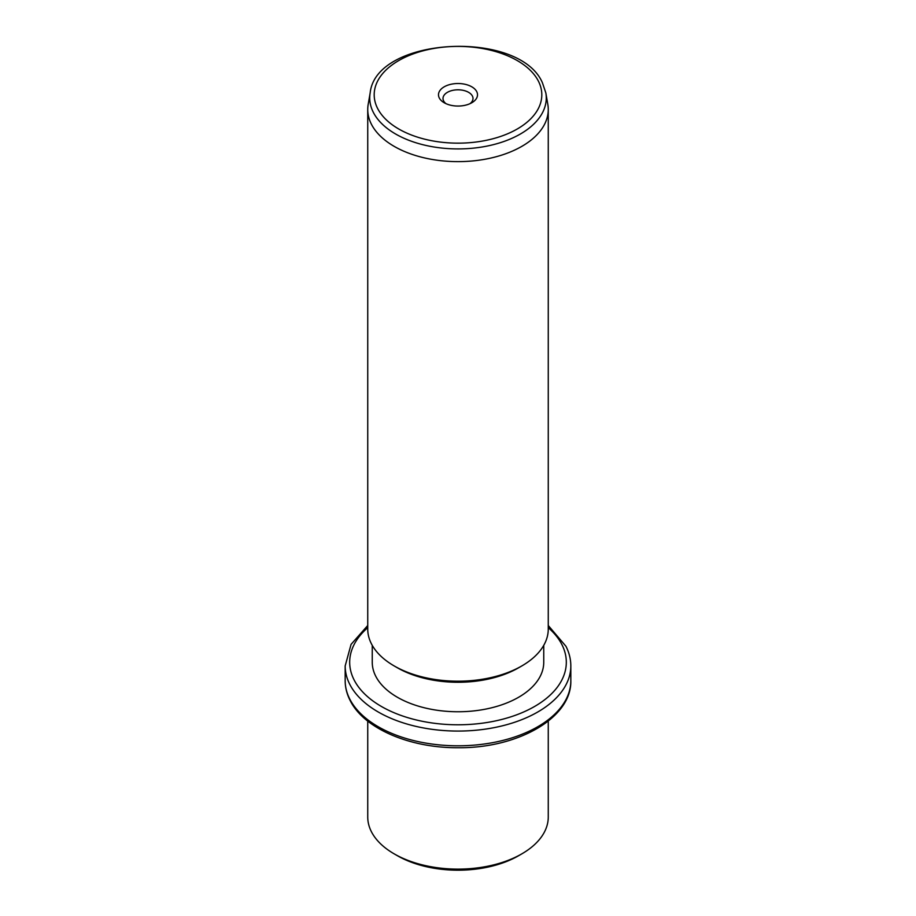 <?xml version="1.0" encoding="UTF-8"?>
<svg xmlns="http://www.w3.org/2000/svg" width="916" height="916" viewBox="0 0 916 916"><rect width="100%" height="100%" fill="white"/><g stroke="black" fill="none" stroke-linecap="round" stroke-linejoin="round"><path stroke-width="1.37" d="M521.822 853.861L518.628 855.704A85.749 49.51 180 0 1 397.372 855.704L394.178 853.861A90.26 52.109 0 0 0 521.822 853.861A90.26 52.109 0 0 0 548.26 817.015L548.26 721.098M367.74 721.098L367.74 817.015A90.26 52.109 0 0 0 371.392 831.682A90.26 52.109 0 0 0 394.178 853.861M543.749 645.356L543.749 662.245A85.749 49.51 180 0 1 470.194 711.251A85.749 49.51 180 0 1 375.72 676.18A85.749 49.51 180 0 1 372.251 662.245L372.251 645.356M521.822 665.932L518.628 667.775A85.749 49.51 180 0 1 397.372 667.775L394.178 665.932A90.26 52.109 0 0 0 521.822 665.932A90.26 52.109 0 0 0 548.26 629.086L548.26 109.519A90.26 52.109 180 0 1 470.835 161.101A90.26 52.109 180 0 1 371.392 124.198A90.26 52.109 180 0 1 367.74 109.519A90.26 52.109 180 0 1 368.186 104.344L370.167 92.894A88.268 50.964 180 0 0 373.304 112.302A88.268 50.964 180 0 0 474.889 147.98A88.268 50.964 180 0 0 545.833 92.894L547.814 104.344A90.26 52.109 180 0 1 548.26 109.519M367.74 109.519L367.74 629.086A90.26 52.109 0 0 0 371.392 643.753A90.26 52.109 0 0 0 394.178 665.932M476.721 91.611A19.511 11.267 180 0 1 471.797 102.752A19.511 11.267 180 0 1 444.203 102.752A19.511 11.267 180 0 1 439.279 97.955A19.511 11.267 180 0 1 452.504 83.974A19.511 11.267 180 0 1 476.721 91.611M469.988 103.668A14.999 8.656 0 0 0 473 98.47A14.999 8.656 0 0 0 472.393 96.031A14.999 8.656 0 0 0 455.87 89.894A14.999 8.656 0 0 0 443 98.47A14.999 8.656 0 0 0 443.607 100.909A14.999 8.656 0 0 0 446.012 103.668M349.74 699.011A112.828 65.139 180 0 1 345.172 680.668C345.195 687.424 346.82 693.973 350.049 700.316C363.858 728.655 410.082 748.154 458.435 747.719C517.769 748.315 571.813 717.961 570.828 680.668A112.828 65.139 180 0 1 474.041 745.143A112.828 65.139 180 0 1 349.74 699.011M548.26 625.502L565.951 646.284C569.18 652.639 570.805 659.188 570.828 665.932A112.828 65.139 180 0 1 474.041 730.407A112.828 65.139 180 0 1 349.74 684.275A112.828 65.139 180 0 1 345.172 665.932L345.172 680.668M548.26 627.678A108.306 62.528 180 0 1 561.932 644.646A108.306 62.528 180 0 1 488.491 722.255A108.306 62.528 180 0 1 354.068 679.855A108.306 62.528 180 0 1 367.74 627.678M538.413 81.158A83.803 48.376 180 0 1 481.598 141.201A83.803 48.376 180 0 1 377.587 108.409A83.803 48.376 180 0 1 434.402 48.365A83.803 48.376 180 0 1 538.413 81.158M570.828 665.932L570.828 680.668M367.74 625.502L351.068 644.383L345.172 665.932M370.167 92.894C375.926 36.48 519.67 29.232 542.432 82.806L545.833 92.894"/></g></svg>
